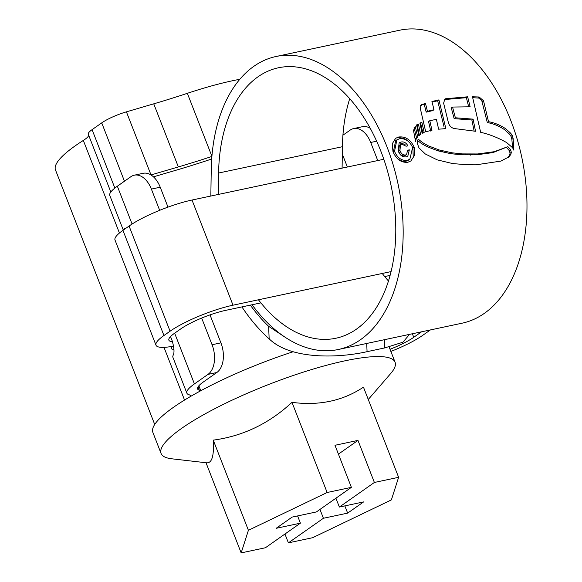 <?xml version="1.0" encoding="UTF-8"?>
<svg xmlns="http://www.w3.org/2000/svg" width="582" height="582" viewBox="0 0 582 582"><rect width="100%" height="100%" fill="white"/><g stroke="black" fill="none" stroke-linecap="round" stroke-linejoin="round"><path stroke-width="0.87" d="M154.71 424.46L55.486 169.959A120.969 24.248 -21.3 0 1 75.333 145.755A120.969 24.248 -21.3 0 1 83.328 140.437A23.04 4.62 158.7 0 0 84.848 139.425A23.04 4.62 158.7 0 0 88.69 135.271M198.833 385.808L200.695 390.58A11.524 2.306 158.7 0 0 200.688 390.784M216.831 372.509L207.985 374.393A23.04 14.281 -102 0 0 212.066 344.733L220.913 342.849A23.04 14.281 78 0 1 216.831 372.509L203.271 382.039A34.564 6.926 158.7 0 0 197.596 388.951A34.564 6.926 158.7 0 0 199.32 390.187L200.695 390.58M220.913 342.849L210.007 314.884M167.994 207.119L160.232 187.215L151.385 189.092A23.04 14.281 -102 0 0 134.318 175.182A23.04 14.281 -102 0 0 130.906 176.688L117.346 186.218L132.092 224.034M212.066 344.733L201.67 318.07M159.664 210.32L151.385 189.092M211.899 156.427A230.414 46.189 -21.3 0 1 178.347 166.932L153.743 103.836A230.414 46.189 158.7 0 0 187.346 93.316A120.969 24.248 -21.3 0 1 239.806 79.297M390.864 351.433A46.08 9.239 158.7 0 0 422.59 335.421L430.411 329.929M390.027 349.28A34.564 6.926 158.7 0 0 413.751 337.298L421.564 331.805M207.985 374.393L194.424 383.916A46.08 9.239 158.7 0 0 186.866 393.141A46.08 9.239 158.7 0 0 189.157 394.785A23.04 4.62 -21.3 0 1 190.307 395.607A23.04 4.62 -21.3 0 1 190.198 396.669M124.461 181.22L101.719 122.882L92.08 129.655L114.858 188.073M101.719 122.882A23.04 4.62 -21.3 0 1 126.418 111.846L151.014 174.942A23.04 4.62 158.7 0 0 150.971 174.949M153.743 103.836L126.418 111.846M110.813 192.009L88.297 134.267A23.04 4.62 -21.3 0 1 92.08 129.655M178.347 166.932L151.014 174.942M377.754 160.552L370.712 142.474A23.04 14.281 -102 0 0 353.638 128.564A23.04 14.281 -102 0 0 350.233 130.07L342.922 135.206M123.297 230.108L109.787 195.436A46.08 9.239 -21.3 0 1 117.346 186.218M353.638 128.564L362.484 126.687A23.04 14.281 78 0 1 370.232 128.295M173.953 349.571L172.316 349.92L171.006 346.559M186.866 393.141L172.927 357.384A46.08 9.239 -21.3 0 1 173.232 355.093C174.513 352.583 174.178 347.861 172.221 340.914L170.533 336.578M125.436 228.602L124.031 228.908A46.08 9.239 158.7 0 0 123.675 229.846M124.031 228.908L124.708 228.377M211.703 159.002A109.445 21.941 158.7 0 0 210.124 159.526A241.937 48.502 -21.3 0 1 174.84 170.577L153.452 176.841M134.318 175.182L143.157 173.305A23.04 14.281 78 0 1 160.232 187.215M368.275 399.478L390.718 373.498A125.574 25.172 158.7 0 0 395.076 362.222A125.574 25.172 158.7 0 0 308.751 370.428A125.574 25.172 158.7 0 0 181.679 428.33A125.574 25.172 158.7 0 0 161.076 453.458A125.574 25.172 158.7 0 0 171.908 458.812L206.021 462.741C211.804 463.818 214.212 456.288 213.259 440.138C242.934 436.144 269.175 423.543 291.982 402.344C319.074 405.93 342.9 400.867 363.466 387.154L398.619 477.313L391.373 499.909L312.65 537.703L288.403 542.861L323.41 518.271L347.65 513.113L363.619 501.902L339.371 507.053L335.923 498.207M293.132 351.754A125.574 25.172 158.7 0 0 173.48 407.298A125.574 25.172 158.7 0 0 152.877 432.426L161.076 453.458M339.371 507.053L374.379 482.463L398.619 477.313M338.433 454.127L357.974 440.399L374.379 482.463M351.382 487.352L327.135 492.503L248.412 530.297L241.166 552.9L265.414 547.749L300.414 523.16L276.166 528.311L292.135 517.092L316.382 511.942L351.382 487.352L334.985 445.288L357.974 440.399M248.412 530.297L213.259 440.138M241.166 552.9L206.013 462.741M327.135 492.503L291.982 402.344M284.954 534.014L288.403 542.861M323.41 518.271L319.962 509.425M300.414 523.16L297.598 515.936M344.835 505.889L347.65 513.113M260.889 302.88L225.649 310.366A34.564 6.926 158.7 0 0 180.689 328.946L174.549 333.26A34.564 6.926 158.7 0 0 168.882 340.179A34.564 6.926 158.7 0 0 172.512 341.707M390.1 275.41L384.702 276.559M389.853 276.326L389.54 275.526M383.814 159.264L192.016 200.033A48.386 9.698 158.7 0 0 129.08 226.042L122.94 230.356A48.386 9.698 158.7 0 0 115.003 240.039L155.998 345.199A48.386 9.698 158.7 0 0 173.611 346.086M391.075 271.59L233.011 305.194A48.386 9.698 158.7 0 0 170.082 331.202L163.942 335.516A48.386 9.698 158.7 0 0 155.998 345.199M258.444 299.788A138.247 85.685 -102 0 0 335.93 338.229A138.247 85.685 -102 0 0 356.388 329.194A138.247 85.685 -102 0 0 386.594 167.922A138.247 85.685 -102 0 0 278.436 67.774A138.247 85.685 -102 0 0 257.986 76.809A138.247 85.685 -102 0 0 218.599 173.029L218.286 194.446M382.25 273.467A138.247 85.685 -102 0 0 388.47 281.004M252.05 304.757A149.77 92.822 -102 0 0 338.324 349.498A149.77 92.822 -102 0 0 360.484 339.713A149.77 92.822 -102 0 0 393.214 164.997A149.77 92.822 -102 0 0 276.043 56.505A149.77 92.822 -102 0 0 253.883 66.297A149.77 92.822 -102 0 0 211.222 170.526L210.844 196.025M338.324 349.498L462.137 323.185A149.77 92.822 -102 0 0 484.297 313.392A149.77 92.822 -102 0 0 517.027 138.676A149.77 92.822 -102 0 0 399.856 30.184L276.043 56.505M510.712 149.96L507.853 146.664L494.227 151.706L477.618 153.961L462.472 153.91L451.945 152.804L439.17 149.967L428.207 145.791L422.641 142.641L418.123 139.083L417.199 143.026L418.975 147.893L425.282 153.968L437.198 159.861L452.636 163.571L467.288 164.786L476.091 164.808L500.92 161.098L509.148 156.754L510.909 154.237L511.302 152.353L510.712 149.96L509.461 150.84L510.05 153.233L511.302 152.353M417.672 136.661L415.322 126.665L413.496 130.383L415.621 141.804L415.846 139.702L417.672 136.661L415.177 139.178M418.858 135.737L416.574 124.919L418.436 124.141L420.626 134.442L418.858 135.737M422.11 133.278L419.898 123.035L421.863 122.293L424.176 132.39L422.11 133.278M433.997 109.714L432.746 110.595L426.199 112.151L427.45 111.271L433.997 109.714L431.931 101.486L438.93 99.9L445.848 128.593L438.639 129.204L436.384 119.361L429.785 120.7L431.982 130.259L425.689 131.714L420.175 107.852L421.739 104.469L421.099 104.804M420.619 105.262L425.449 103.283L427.45 111.271M445.652 98.729L467.637 96.808L470.154 106.812L452.556 107.052L455.371 117.782L473.108 119.143L475.545 131.285L454.12 128.52C451.028 127.691 449.071 125.53 448.249 122.031L443.622 103.145L444.793 99.166L445.652 98.729L444.386 99.617L446.096 98.642M472.482 96.787L480.645 132.296C489.637 134.377 498.33 137.825 506.726 142.634L512.611 147.77L513.87 150.185L513.12 138.48L512.24 135.475L510.778 133.307L505.62 128.695C500.12 125.065 494.424 122.737 488.531 121.703L483.518 100.759L479.146 96.998L472.482 96.787M414.151 147.144C410.623 139.651 405.465 136.268 398.692 136.996L395.636 138.298L392.21 143.856L392.981 151.647C396.284 159.301 401.224 162.844 407.8 162.283L410.834 160.974L414.69 155.154L414.151 147.144L412.922 148.01L413.22 156.849M409.532 334.366L402.933 342.216L384.753 347.912L384.404 339.706M366.718 343.467L367.067 351.673L384.753 347.912M367.067 351.673C338.826 358.097 290.644 359.894 269.16 338.84L268.622 326.306L285.165 337.262M241.916 306.91A163.593 101.392 -102 0 0 269.16 338.84M250.333 305.121A152.077 94.255 -102 0 0 268.622 326.306M349.717 98.685A138.247 85.685 -102 0 0 342.412 146.708L342.1 168.133M412.922 148.01C409.386 140.509 404.235 137.126 397.462 137.861L398.692 136.996M396.888 139.862L395.658 140.728L393.287 152.193C396.116 158.726 400.351 161.738 405.989 161.236L408.637 160.094L409.873 159.221L407.225 160.37C401.587 160.872 397.353 157.86 394.516 151.335L396.895 139.876L399.434 138.785C405.203 138.152 409.597 141.055 412.623 147.479L409.866 159.213M393.287 152.193L394.516 151.335M512.502 147.639L511.884 139.353L511.003 136.341L509.541 134.173L504.39 129.553C498.898 125.93 493.194 123.595 487.301 122.562L481.729 100.46L478.928 98.096L472.715 97.689M482.267 101.632L483.518 100.759M487.301 122.562L488.531 121.703M511.884 139.353L513.12 138.48M468.67 106.753L466.371 97.689L444.83 99.529M452.556 107.052L451.305 107.932L454.142 118.648L471.878 120.001L474.104 130.965M466.371 97.689L467.637 96.808M454.142 118.648L455.371 117.782M471.878 120.001L473.108 119.143M444.044 126.818L437.657 100.795L432.07 102.032M420.473 105.364L424.183 104.178L426.199 112.151M429.785 120.7L428.548 121.565L430.753 131.117M437.657 100.795L438.93 99.9M424.183 104.178L425.449 103.283M422.947 133.256L420.626 123.158L419.978 123.369M420.626 123.158L421.863 122.293M419.396 135.308L417.199 125.014L416.647 125.225M417.199 125.014L418.436 124.141M414.086 127.531L416.443 137.527M417.498 140.473L421.412 143.499L426.977 146.657L437.94 150.833L450.701 153.67L461.228 154.783L476.374 154.834L492.976 152.586L507.853 146.664M506.609 147.537L509.461 150.84M510.05 153.233L509.65 155.125L507.882 157.642L509.148 156.754M407.895 145.835C406.127 142.692 403.799 141.433 400.911 142.059L399.179 142.786L398.139 150.731C399.79 155.212 402.489 157.256 406.229 156.864L407.786 156.194L409.35 149.843L407.567 150.221L406.585 154.55L405.501 155.001C402.875 155.147 401.027 153.612 399.943 150.403L400.54 144.707L401.813 144.161L406.112 146.22L407.895 145.835M400.911 142.059L399.681 142.925L405.057 144.387M407.684 150.796L409.35 149.843M400.54 144.707L399.31 145.565L398.714 151.262C399.769 154.456 401.616 155.991 404.272 155.867L405.348 155.409M404.272 155.867L405.501 155.001M184.545 400.052L164 347.359M119.434 233.04L83.328 140.437M199.32 390.187L198.033 386.877M187.346 93.316L211.913 156.318M376.656 141.208L370.712 142.474M174.651 333.195L194.424 383.916M413.751 337.298L412.369 333.762M389.904 276.137L389.656 275.504M347.359 167.012L342.303 154.055M233.011 305.194L192.016 200.033M170.082 331.202L129.08 226.042M163.942 335.516L122.94 230.356M218.599 173.029L342.412 146.708M405.989 161.236L407.225 160.37M477.887 97.885L479.146 96.998M504.39 129.553L505.62 128.695M509.541 134.173L510.778 133.307M511.003 136.341L512.24 135.475M415.33 140.066L415.846 139.702M509.65 155.125L510.909 154.237M421.412 143.499L422.641 142.641M426.977 146.657L428.207 145.791M437.94 150.833L439.17 149.967M441.774 151.931L443.011 151.065M450.701 153.67L451.945 152.804M461.228 154.783L462.472 153.91M470.489 155.11L471.733 154.237M476.374 154.834L477.618 153.961M492.976 152.586L494.227 151.706M398.714 151.262L399.943 150.403M200.775 390.74L198.848 385.793M395.076 362.222L389.103 346.923M418.851 135.671L419.978 134.879M406.585 154.55L405.356 155.416"/></g></svg>
